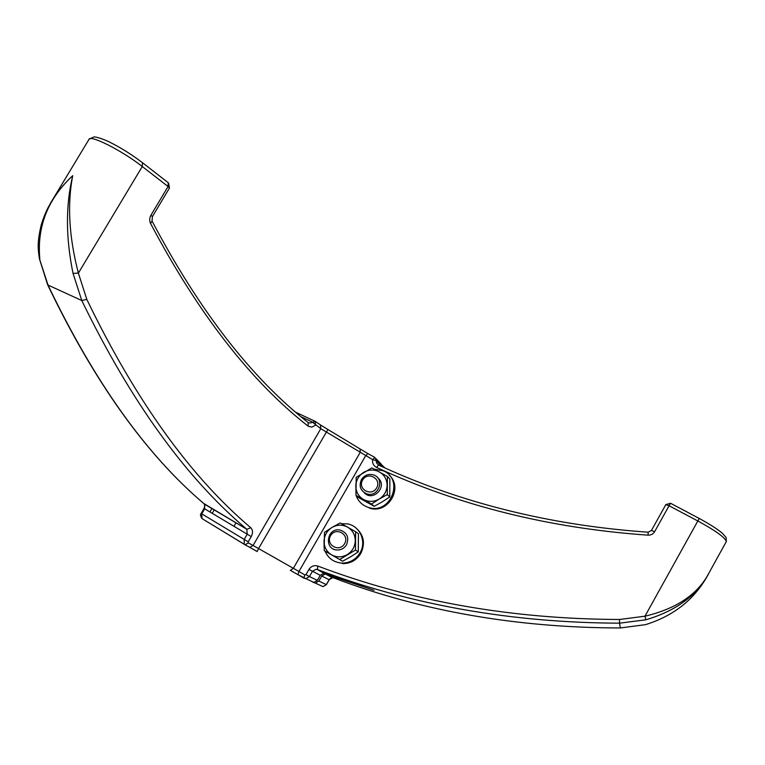 <?xml version="1.0" encoding="UTF-8"?>
<svg xmlns="http://www.w3.org/2000/svg" width="765" height="765" viewBox="0 0 765 765"><rect width="100%" height="100%" fill="white"/><g stroke="black" fill="none" stroke-linecap="round" stroke-linejoin="round"><path stroke-width="1.15" d="M301.18 416.81L312.168 421.955L320.784 428.696L320.468 424.919L315.601 421.62M374.707 457.327L367.841 453.549L365.641 455.768L298.943 571.503L293.349 568.309L360.133 452.507L360.143 448.978L327.898 429.49L258.551 548.562L253.072 545.474L320.784 428.696L372.641 459.622L376.351 460.721L374.821 457.394L372.641 459.622C372.201 462.538 373.119 464.9 375.386 466.707L376.571 467.405C458.895 505.665 549.404 528.252 648.079 535.165L648.165 532.201C550.188 525.373 460.32 502.988 378.551 465.043L376.571 467.405M382.672 466.937L381.123 464.02L376.093 458.732M312.962 582.299L315.39 583.102L318.823 581.046L321.721 576.016L325.278 573.97L373.989 590.284L323.844 573.234L320.267 575.29L317.36 580.348L313.908 582.404L308.601 579.927M382.347 465.273L383.81 467.453M52.546 199.78L88.941 139.479C89.668 134.229 122.094 150.59 142.271 166.521L168.08 186.517L150.963 215.175L152.398 216.629L152.044 221.056L150.581 223.504C198.422 313.889 250.958 381.458 308.19 426.21L311.852 427.128L315.524 425.149L315.218 421.362L310.456 422.969L308.4 422.758M308.19 426.21L308.132 422.557C251.513 378.073 199.522 310.973 152.149 221.257M648.175 532.201L651.417 530.48L654.63 531.665L669.059 505.751L697.814 520.965C715.485 530.633 725 537.479 726.358 541.486L726.014 542.117M378.426 464.986L376.514 462.835L376.351 460.721L382.022 466.64M707.921 575.031L707.032 576.475C695.462 595.887 674.768 609.131 644.962 616.207L645.832 619.813C675.906 610.862 696.819 595.553 708.562 573.874C695.242 598.804 674.223 615.729 645.488 624.661L620.329 627.95C516.738 627.797 421.238 611.12 333.808 577.938L332.603 577.709L329.141 579.717L326.32 584.632L322.964 586.631L321.616 586M204.121 503.829L203.643 503.408C146.239 454.611 94.382 381.878 48.08 285.211L39.398 258.637M202.151 518.651L201.97 518.546C200.363 515.916 200.076 514.233 201.109 513.468L204.045 508.438L204.676 508.83L204.485 504.145L246.875 529.313L250.757 527.735C190.256 476.471 135.606 400.353 86.799 299.373L78.384 273.105C69.013 237.054 67.129 204.58 72.723 175.682C63.983 183.753 56.744 192.637 51.016 202.323L48.233 207.353C47.908 207.86 43.968 215.663 41.147 225.226C36.854 243.748 38.145 249.39 39.417 258.752L47.612 284.695M39.837 259.125C36.797 226.756 47.755 198.948 72.723 175.682C65.599 205.116 65.704 237.676 73.038 273.373L78.384 273.105L142.271 166.521L142.491 162.715C131.876 154.635 120.927 147.769 109.644 142.127C103.753 139.125 94.908 136.342 93.665 137.04L89.132 139.173M73.038 273.373L81.778 300.53C130.729 401.252 185.465 477.255 245.986 528.538L246.875 529.303L247.191 534.247L244.14 539.497L244.341 544.326L201.97 518.546L201.731 513.87L204.676 508.83L251.245 536.581C253.072 532.976 252.909 530.021 250.757 527.735M86.799 299.373L81.778 300.53L47.717 284.924C94.057 381.639 146.038 454.477 203.653 503.408L246.875 529.313L204.494 504.154C205.058 504.632 204.905 506.057 204.045 508.429M244.905 544.709L249.859 547.386L244.341 544.326L245.116 544.795L248.338 542.873L248.195 541.83L251.245 536.581M303.868 578.12L297.939 574.649L305.885 578.665L303.82 578.072L304.843 574.936L298.943 571.503L297.939 574.649L290.432 570.355L293.349 568.309L258.551 548.562L257.155 551.517L249.859 547.386L253.072 545.474L248.338 542.873M313.908 582.404L305.885 578.665L309.423 576.552L305.952 574.62L304.843 574.936M317.36 580.348L309.423 576.552L312.407 571.369L316.088 569.275L317.389 569.533C410.47 604.895 511.192 622.777 619.545 623.179L645.832 619.813C674.634 611.292 695.031 596.843 707.032 576.475L726.358 541.486L726.09 537.46L722.437 533.32C717.828 529.361 710.102 524.398 699.248 518.431L644.962 616.207L619.507 619.478L619.545 623.179L645.832 619.793M325.096 573.473L317.341 569.495L317.905 566.081C314.176 565 311.183 566.11 308.945 569.428L305.952 574.62M620.339 627.95L619.545 623.179C511.183 622.767 410.451 604.876 317.341 569.495L323.844 573.234M341.458 523.681L347.387 523.882C359.923 525.832 366.884 541.677 359.999 552.875C355.715 559.712 349.643 563.116 341.783 563.097C333.827 562.399 328.252 558.402 325.049 551.096M324.111 547.931L324.054 540.186M332.249 527.315L335.825 525.249M355.333 527.458C363.786 534.448 365.622 543.102 360.822 553.42C356.547 560.229 350.494 563.623 342.653 563.604L341.783 563.097M374.171 469.108L383.122 470.752C404.475 479.167 390.848 514.644 368.883 507.558C362.6 505.636 358.336 501.601 356.088 495.443M356.002 495.185L355.859 483.882M389.27 475.208C403.604 487.888 387.998 514.252 369.677 508.218L368.883 507.558M333.569 549.088L334.582 549.758M332 527.458C326.98 530.719 324.322 535.328 324.035 541.295C324.15 547.252 326.684 551.785 331.637 554.874C336.81 557.599 342.022 557.513 347.281 554.596C352.34 551.326 355.008 546.688 355.276 540.683C355.123 534.697 352.56 530.183 347.587 527.123C342.414 524.436 337.222 524.551 332 527.458L340.148 522.954L355.649 531.732L355.467 550.054L339.698 559.511L324.226 550.618L324.484 532.383L332 527.458M324.226 550.618L342.644 561.233L350.743 556.729L358.269 551.871L358.441 533.731L355.649 531.732M339.698 559.511L342.644 561.233M355.467 550.054L358.269 551.871M364.064 492.526C372.851 502.72 388.534 485.871 377.728 477.838M379.163 499.076C384.212 495.797 386.861 491.187 387.1 485.249C386.918 479.33 384.336 474.874 379.344 471.9C374.152 469.28 368.95 469.433 363.738 472.349C358.718 475.61 356.079 480.191 355.821 486.091C355.964 491.991 358.517 496.447 363.49 499.469C368.682 502.127 373.903 501.993 379.163 499.076L371.551 504.049L356.012 495.376L356.194 477.331L371.838 467.893L387.406 476.452L387.3 494.573L379.163 499.076M356.012 495.376L358.785 497.719L374.181 506.315L382.232 501.859L389.777 496.925L389.863 478.986L387.406 476.452M387.3 494.573L389.777 496.925M371.551 504.049L374.181 506.315M346.516 544.795C349.347 537.346 347.1 532.411 339.775 529.992C326.894 527.544 323.719 549.356 336.896 549.978C341.037 550.121 344.24 548.39 346.516 544.795M344.604 543.676C339.373 552.932 325.221 544.814 330.585 535.682C335.787 526.463 349.959 534.506 344.604 543.676M361.415 479.579C358.699 486.119 360.458 490.872 366.693 493.827C378.13 497.977 385.407 479.12 373.961 475.065C368.759 473.459 364.58 474.969 361.415 479.579M362.591 480.095C367.755 470.934 381.984 478.775 376.667 487.888C371.465 497.078 357.255 489.16 362.591 480.095M314.683 421.113L296.055 412.421M327.86 429.471L320.841 425.168M367.726 453.482L360.42 449.16M384.833 467.922L383.542 466.554M214.21 509.92L212.23 513.344M150.963 215.175C149.433 217.968 149.309 220.741 150.581 223.504M290.27 570.298L297.987 574.697M257.183 551.555L249.648 547.3M244.599 544.527L203.098 519.234M648.079 535.165C650.967 535.232 653.147 534.066 654.63 531.665M651.445 530.432L665.818 504.651L669.059 505.751L670.551 503.303M670.542 503.265L665.846 504.594M699.239 518.46L670.561 503.265M201.109 513.458L248.195 541.83M329.227 579.746L326.406 584.67L318.823 581.046M325.278 573.97L332.603 577.709C330.853 578.063 329.725 578.742 329.227 579.755L321.721 576.016M320.267 575.29L308.945 569.428M619.507 619.478C511.355 619.134 410.824 601.328 317.905 566.081M333.808 577.938L326.531 574.209M211.895 508.543L209.906 511.957M142.806 162.955L168.243 182.73L168.08 186.517L169.467 188.037L152.378 216.667M168.558 182.969L169.447 188.075M326.406 584.67L322.964 586.631L315.39 583.102M236.012 522.858L233.985 526.349"/></g></svg>
